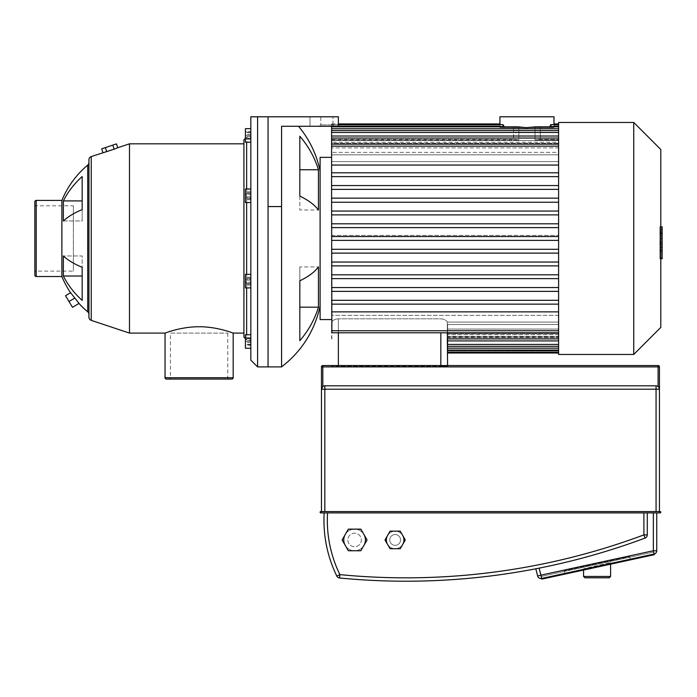 <?xml version="1.0" encoding="UTF-8"?>
<svg xmlns="http://www.w3.org/2000/svg" width="697" height="697" viewBox="0 0 697 697"><rect width="100%" height="100%" fill="white"/><g stroke="black" fill="none" stroke-linecap="round" stroke-linejoin="round"><path stroke-width="0.52" stroke-dasharray="3.48 2.61" d="M564.439 571.435L565.014 574.075L630.463 559.865L565.014 574.075L564.439 571.435L629.888 557.217L630.463 559.865L629.888 557.217L564.439 571.435M541.203 576.48L541.778 579.12L654.222 554.707L653.647 552.059L541.203 576.48L653.647 552.059L654.082 554.045L541.63 578.458A3.38 3.38 0 0 1 537.64 575.992L540.916 575.156L541.63 578.458M386.365 539.948A8.791 8.791 0 0 0 395.147 548.731A8.791 8.791 0 0 0 403.938 539.948A8.791 8.791 0 0 0 395.147 531.158A8.791 8.791 0 0 0 386.365 539.948A8.791 8.791 0 0 0 395.147 548.731A8.791 8.791 0 0 0 403.938 539.948A8.791 8.791 0 0 0 395.147 531.158A8.791 8.791 0 0 0 386.365 539.948M343.778 539.948A10.812 10.812 0 0 0 354.59 550.761A10.812 10.812 0 0 0 365.411 539.948A10.812 10.812 0 0 0 354.59 529.128A10.812 10.812 0 0 0 343.778 539.948A10.812 10.812 0 0 0 354.59 550.761A10.812 10.812 0 0 0 365.411 539.948A10.812 10.812 0 0 0 354.59 529.128A10.812 10.812 0 0 0 343.778 539.948M389.745 539.948A5.41 5.41 0 0 0 395.147 545.35A5.41 5.41 0 0 0 400.557 539.948A5.41 5.41 0 0 0 395.147 534.538A5.41 5.41 0 0 0 389.745 539.948A5.41 5.41 0 0 0 395.147 545.35A5.41 5.41 0 0 0 400.557 539.948A5.41 5.41 0 0 0 395.147 534.538A5.41 5.41 0 0 0 389.745 539.948A5.41 5.41 0 0 0 395.147 545.35A5.41 5.41 0 0 0 400.557 539.948A5.41 5.41 0 0 0 395.147 534.538A5.41 5.41 0 0 0 389.745 539.948A5.41 5.41 0 0 0 395.147 545.35A5.41 5.41 0 0 0 400.557 539.948A5.41 5.41 0 0 0 395.147 534.538A5.41 5.41 0 0 0 389.745 539.948M347.829 539.948A6.761 6.761 0 0 0 354.59 546.701A6.761 6.761 0 0 0 361.351 539.948A6.761 6.761 0 0 0 354.59 533.188A6.761 6.761 0 0 0 347.829 539.948A6.761 6.761 0 0 0 354.59 546.701A6.761 6.761 0 0 0 361.351 539.948A6.761 6.761 0 0 0 354.59 533.188A6.761 6.761 0 0 0 347.829 539.948A6.761 6.761 0 0 0 354.59 546.701A6.761 6.761 0 0 0 361.351 539.948A6.761 6.761 0 0 0 354.59 533.188A6.761 6.761 0 0 0 347.829 539.948A6.761 6.761 0 0 0 354.59 546.701A6.761 6.761 0 0 0 361.351 539.948A6.761 6.761 0 0 0 354.59 533.188A6.761 6.761 0 0 0 347.829 539.948M402.761 535.549A8.791 8.791 0 0 0 387.541 535.549A8.791 8.791 0 0 1 402.761 535.549M363.956 534.538A10.812 10.812 0 0 0 345.224 534.538A10.812 10.812 0 0 1 363.956 534.538M660.12 511.554A0.68 0.68 0 0 1 660.8 512.234A0.68 0.68 0 0 1 660.12 512.905L660.12 511.554M320.786 512.905A0.68 0.68 0 0 1 320.106 512.234A0.68 0.68 0 0 1 320.786 511.554L320.786 512.905M321.465 511.554L659.449 511.554L321.465 511.554M656.74 512.905L324.166 512.905L647.278 512.905L647.278 534.895A3.38 3.38 0 0 1 645.082 538.067A684.053 684.053 0 0 1 339.552 577.987L339.875 574.616A680.673 680.673 0 0 0 643.897 534.895L647.278 534.895A3.38 3.38 0 0 1 645.082 538.067A3.38 3.38 0 0 0 647.278 534.895L647.278 512.905L656.74 512.905L656.74 550.743A3.38 3.38 0 0 1 654.082 554.045L653.359 550.743L656.74 550.743M327.555 512.905A123.517 123.517 0 0 0 339.875 574.616L336.843 576.105A126.898 126.898 0 0 1 324.166 512.905M539.121 568.133A684.053 684.053 0 0 0 645.082 538.067A684.053 684.053 0 0 1 539.121 568.133L540.916 575.156L653.359 550.743L653.359 512.905M630.323 559.203L564.866 573.413L630.323 559.203L629.748 556.563L564.3 570.773L629.748 556.563L630.323 559.203M659.109 387.741L659.449 389.205L658.09 386.504A3.38 3.38 0 0 0 656.069 385.824A3.38 3.38 0 0 1 658.09 386.504L659.449 389.205L658.09 386.504A3.38 3.38 0 0 0 656.069 385.824A3.38 3.38 0 0 1 658.09 386.504L659.449 389.205L658.09 386.504A3.38 3.38 0 0 0 656.069 385.824A3.38 3.38 0 0 1 658.09 386.504L659.449 389.205L658.09 386.504A3.38 3.38 0 0 0 656.069 385.824A3.38 3.38 0 0 1 658.09 386.504L659.449 389.205L658.09 386.504A3.38 3.38 0 0 0 656.069 385.824A3.38 3.38 0 0 1 658.09 386.504L659.449 389.205L658.09 386.504A3.38 3.38 0 0 0 656.069 385.824A3.38 3.38 0 0 1 658.09 386.504L659.449 389.205L658.09 386.504A3.38 3.38 0 0 0 656.069 385.824A3.38 3.38 0 0 1 658.09 386.504A3.38 3.38 0 0 0 656.069 385.824A3.38 3.38 0 0 1 658.09 386.504L659.449 389.205L658.09 386.504A3.38 3.38 0 0 0 656.069 385.824A3.38 3.38 0 0 1 658.09 386.504L659.449 389.205L659.449 366.901A1.35 1.35 0 0 0 658.09 365.542A1.35 1.35 0 0 1 659.449 366.901A1.35 1.35 0 0 0 658.09 365.542L322.816 365.542A1.35 1.35 0 0 0 321.465 366.901L321.465 389.205L322.816 386.504L321.465 389.205L321.465 366.901L321.465 389.205L321.465 366.901L321.465 389.205L321.465 366.901L321.465 389.205L321.465 366.901L321.465 389.205L321.465 366.901L321.465 389.205L321.465 366.901L321.465 389.205L321.465 366.901L321.465 389.205L321.465 366.901L321.465 389.205L322.816 386.504L321.465 389.205A3.38 3.38 0 0 1 324.837 385.824A3.38 3.38 0 0 0 322.816 386.504A3.38 3.38 0 0 1 324.837 385.824A3.38 3.38 0 0 0 322.816 386.504L321.465 389.205L324.837 389.205L324.837 511.554M321.465 366.901L322.816 366.901L322.816 386.504L322.816 365.542L322.816 366.901L321.465 366.901L322.816 366.901L322.816 365.542L322.816 386.504L322.816 366.901L321.465 366.901L658.09 366.901L658.09 386.504L658.09 366.901L658.09 386.504L659.449 389.205L324.837 389.205L324.837 385.824A3.38 3.38 0 0 0 322.816 386.504A3.38 3.38 0 0 1 324.837 385.824A3.38 3.38 0 0 0 322.816 386.504A3.38 3.38 0 0 1 324.837 385.824A3.38 3.38 0 0 0 322.816 386.504A3.38 3.38 0 0 1 324.837 385.824A3.38 3.38 0 0 0 322.816 386.504A3.38 3.38 0 0 1 324.837 385.824L656.069 385.824A3.38 3.38 0 0 1 659.449 389.205L659.449 366.901A1.35 1.35 0 0 0 658.09 365.542A1.35 1.35 0 0 1 659.449 366.901A1.35 1.35 0 0 0 658.09 365.542L322.816 365.542L658.09 365.542A1.35 1.35 0 0 1 659.449 366.901A1.35 1.35 0 0 0 658.09 365.542L322.816 365.542A1.35 1.35 0 0 0 321.465 366.901A1.35 1.35 0 0 1 322.816 365.542L658.09 365.542A1.35 1.35 0 0 1 659.449 366.901A1.35 1.35 0 0 0 658.09 365.542L322.816 365.542A1.35 1.35 0 0 0 321.465 366.901A1.35 1.35 0 0 1 322.816 365.542L658.09 365.542A1.35 1.35 0 0 1 659.449 366.901A1.35 1.35 0 0 0 658.09 365.542L322.816 365.542A1.35 1.35 0 0 0 321.465 366.901A1.35 1.35 0 0 1 322.816 365.542L658.09 365.542A1.35 1.35 0 0 1 659.449 366.901A1.35 1.35 0 0 0 658.09 365.542L322.816 365.542A1.35 1.35 0 0 0 321.465 366.901A1.35 1.35 0 0 1 322.816 365.542L658.09 365.542A1.35 1.35 0 0 1 659.449 366.901A1.35 1.35 0 0 0 658.09 365.542L322.816 365.542A1.35 1.35 0 0 0 321.465 366.901A1.35 1.35 0 0 1 322.816 365.542L658.09 365.542A1.35 1.35 0 0 1 659.449 366.901L658.09 366.901L658.09 365.542A1.35 1.35 0 0 1 659.449 366.901L321.465 366.901A1.35 1.35 0 0 1 322.816 365.542A1.35 1.35 0 0 0 321.465 366.901A1.35 1.35 0 0 1 322.816 365.542L658.09 365.542A1.35 1.35 0 0 1 659.449 366.901L658.09 366.901L658.09 386.504A3.38 3.38 0 0 0 656.069 385.824A3.38 3.38 0 0 1 658.09 386.504L658.09 365.542L322.816 365.542A1.35 1.35 0 0 0 321.465 366.901A1.35 1.35 0 0 1 322.816 365.542L658.09 365.542L658.09 366.901L659.449 366.901L322.816 366.901L322.816 365.542A1.35 1.35 0 0 0 321.465 366.901A1.35 1.35 0 0 1 322.816 365.542L658.09 365.542L658.09 386.504L658.09 365.542L658.09 366.901L659.449 366.901L322.816 366.901L658.09 366.901L658.09 386.504L658.09 365.542L658.09 366.901L659.449 366.901L322.816 366.901L322.816 386.504L322.816 366.901L321.465 366.901A1.35 1.35 0 0 1 322.816 365.542L322.816 366.901L322.816 365.542L322.816 366.901L658.09 366.901L658.09 386.504L658.09 365.542L658.09 366.901L659.449 366.901L322.816 366.901L322.816 386.504L322.816 366.901L321.465 366.901L322.816 366.901L322.816 365.542L322.816 366.901L658.09 366.901L658.09 386.504L658.09 365.542L658.09 366.901L659.449 366.901L322.816 366.901L322.816 386.504L322.816 366.901L321.465 366.901L322.816 366.901L322.816 365.542L322.816 366.901L658.09 366.901L658.09 386.504L658.09 365.542L658.09 366.901L659.449 366.901L322.816 366.901L322.816 386.504L322.816 366.901L321.465 366.901L322.816 366.901L322.816 365.542L322.816 366.901L658.09 366.901L658.09 386.504L658.09 365.542L658.09 366.901L322.816 366.901L322.816 386.504L322.816 366.901L321.465 366.901L322.816 366.901L322.816 365.542L322.816 366.901L659.449 366.901L658.09 366.901L658.09 365.542L658.09 366.901L322.816 366.901L322.816 386.504L322.816 366.901L321.465 366.901L322.816 366.901L322.816 365.542L322.816 366.901L658.09 366.901L658.09 386.504L658.09 365.542M360.837 550.761L367.084 539.948L360.837 529.128L348.343 529.128L342.105 539.948L348.343 550.761L360.837 550.761L367.084 539.948L360.837 529.128L348.343 529.128L342.105 539.948L348.343 550.761L360.837 550.761L367.084 539.948L360.837 529.128L348.343 529.128L342.105 539.948L348.343 550.761L360.837 550.761M363.956 545.35A10.812 10.812 0 0 1 345.224 545.35A10.812 10.812 0 0 0 363.956 545.35M400.226 548.731L405.297 539.948L400.226 531.158L390.076 531.158L385.005 539.948L390.076 548.731L400.226 548.731L405.297 539.948L400.226 531.158L390.076 531.158L385.005 539.948L390.076 548.731L400.226 548.731L405.297 539.948L400.226 531.158L390.076 531.158L385.005 539.948L390.076 548.731L400.226 548.731M402.761 544.34A8.791 8.791 0 0 1 387.541 544.34A8.791 8.791 0 0 0 402.761 544.34M564.866 573.413L564.3 570.773L564.866 573.413M583.572 570.041L583.572 568.804L610.607 562.557L583.572 568.804M610.607 564.178L610.607 562.557M583.572 576.445L610.607 576.445M609.256 577.796L584.922 577.796M243.924 333.096L243.924 143.826L243.924 333.096M233.181 333.096C233.539 333.314 217.438 326.649 199.107 326.754C180.784 326.649 164.675 333.314 165.041 333.096M231.831 379.063L166.391 379.063M102.956 152.669L117.767 147.729M129.485 143.826L129.485 333.096M88.928 317.144L88.928 159.779M101.675 148.818L105.378 147.59L106.737 151.676M105.378 147.59L112.783 145.115L114.142 149.193M112.783 145.115L116.486 143.887M88.928 314.417L88.928 162.514L88.928 314.417M82.168 209.597L82.168 220.949L82.168 209.597L82.168 220.949L63.357 220.949A91.385 38.623 180 0 1 82.168 209.597L82.168 176.559A91.385 82.83 -0 0 0 63.357 200.91L63.357 220.949L82.168 220.949L82.168 176.559L82.168 200.91L63.357 200.91M82.168 267.334A91.385 38.623 -0 0 1 63.357 255.973L63.357 276.021A91.385 82.83 180 0 0 82.168 300.372L82.168 255.973L63.357 255.973L82.168 255.973L82.168 300.372L82.168 276.021L63.357 276.021M61.885 200.405L61.885 276.517M69.003 301.522L72.488 307.325L79.031 303.395L70.615 292.679L65.527 295.728L69.003 301.522L74.806 298.046M34.85 275.167L34.85 201.755M243.924 337.156L243.924 139.775M245.414 338.637L246.633 339.857L246.633 334.752M245.414 138.285L246.633 137.065L246.633 339.857L250.824 339.857L250.824 137.065L246.633 137.065L246.633 142.179M246.633 287.905L246.633 274.383M246.633 202.539L246.633 189.018M250.824 360.14L250.824 116.791L257.585 116.791L257.585 366.901M250.824 287.905L250.824 274.383L250.824 287.905L250.824 274.383L250.824 287.905L245.414 287.905L245.414 274.383L245.414 287.905L245.414 274.383L250.824 274.383M250.824 137.065L250.824 339.857M250.824 346.287L250.824 334.752L250.824 346.287M250.824 348.265L245.414 348.265L245.414 341.504L245.414 344.884L250.824 344.884L250.824 334.752L250.824 348.265L250.824 341.504L250.824 344.884L245.414 344.884L245.414 334.752L245.414 341.504L245.414 334.752L250.824 334.752M250.824 189.018L250.824 202.539L250.824 189.018L250.824 202.539L250.824 189.018L245.414 189.018L245.414 202.539L250.824 202.539M250.824 130.635L250.824 142.179L250.824 130.635M250.824 135.418L250.824 128.657L250.824 135.418L250.824 132.038L245.414 132.038L245.414 135.418L245.414 128.657L245.414 142.179L245.414 132.038L250.824 132.038L250.824 135.418L245.414 135.418L250.824 135.418L250.824 138.799L250.824 135.418M245.414 202.539L245.414 189.018L245.414 202.539M250.824 142.179L245.414 142.179L245.414 128.657L250.824 128.657M245.414 194.768L245.414 199.551L245.414 192.006L245.414 194.768L250.824 194.768L250.824 192.006L250.824 199.551L250.824 194.768M250.824 198.54L245.414 198.54M250.824 199.551L245.414 199.551M250.824 196.789L245.414 196.789M250.824 193.017L245.414 193.017M250.824 192.006L245.414 192.006M250.824 138.799L245.414 138.799L250.824 138.799M245.414 131.646L245.414 139.191L245.414 131.646L250.824 131.646L250.824 139.191L250.824 131.646M250.824 132.657L245.414 132.657M250.824 136.429L245.414 136.429M250.824 139.191L245.414 139.191M250.824 138.18L245.414 138.18M250.824 134.408L245.414 134.408M245.414 193.827L245.414 199.682L245.414 193.827L250.824 193.827L250.824 191.875L250.824 193.827L245.414 193.827M250.824 191.875L245.414 191.875M250.824 197.73L250.824 193.827L250.824 197.73L245.414 197.73L250.824 197.73L250.824 199.682L250.824 197.73M250.824 199.682L245.414 199.682M245.414 282.154L245.414 277.371L245.414 284.916L245.414 282.154L250.824 282.154L250.824 284.916L250.824 277.371L250.824 282.154M250.824 278.382L245.414 278.382M250.824 277.371L245.414 277.371M250.824 280.133L245.414 280.133M250.824 283.906L245.414 283.906M250.824 284.916L245.414 284.916M245.414 341.504L245.414 338.123L245.414 341.504L250.824 341.504L245.414 341.504M250.824 338.123L245.414 338.123L250.824 338.123M245.414 345.276L245.414 337.74L245.414 345.276L250.824 345.276L250.824 337.74L250.824 345.276M250.824 344.266L245.414 344.266M250.824 340.493L245.414 340.493M250.824 337.74L245.414 337.74M250.824 338.751L245.414 338.751M250.824 342.515L245.414 342.515M245.414 283.095L245.414 277.24L245.414 283.095L250.824 283.095L250.824 285.047L250.824 283.095L245.414 283.095M250.824 285.047L245.414 285.047M250.824 279.192L250.824 283.095L250.824 279.192L245.414 279.192L250.824 279.192L250.824 277.24L250.824 279.192M250.824 277.24L245.414 277.24M257.585 116.791L268.057 116.791L268.057 366.901L268.057 206.565L281.579 206.565L281.579 126.253C304.397 126.253 304.397 126.253 281.579 126.253C304.397 126.253 304.397 126.253 281.579 126.253L281.579 366.901M227.771 333.096L227.771 377.713L170.451 377.713L227.771 377.713A1.35 1.35 0 0 0 229.121 379.063L169.101 379.063A1.35 1.35 0 0 0 170.451 377.713L170.451 333.096L227.771 333.096L170.451 333.096M34.85 272.466L34.85 204.465L34.85 272.466A1.35 1.35 0 0 1 36.2 271.116L73.377 271.116L73.377 205.815L73.377 271.116M34.85 204.465A1.35 1.35 0 0 0 36.2 205.815L73.377 205.815M115.92 148.348L103.949 152.338L115.92 148.348M116.774 148.06L103.949 152.338L116.774 148.06M633.756 354.459L633.756 122.463M558.593 122.463L558.593 354.459M660.8 149.506L660.8 327.416M549.672 126.837L549.672 127.603L539.469 127.603L535.949 126.837L539.469 127.603L549.672 127.603L550.804 124.65L551.728 126.566L550.804 124.65L558.593 124.65L558.593 140.454L331.598 140.454L331.598 142.214L331.598 126.253M551.728 127.603L551.728 126.566L551.728 127.603L553.923 127.603L553.923 125.843L553.923 127.603L535.035 127.603L540.341 127.603L540.341 139.383L535.035 139.958L535.035 127.603L535.035 139.958L540.341 139.383L540.341 127.603L535.035 127.603L551.728 127.603M553.923 125.843C554.002 123.378 554.002 123.378 553.923 125.843C554.002 123.378 554.002 123.378 553.923 125.843L558.593 125.843L558.593 139.383L540.341 139.383L558.593 139.383L558.593 139.958L535.035 139.958L558.593 139.958L558.593 123.935L558.593 125.843L553.923 125.843M331.598 126.837L331.598 128.753L331.598 126.837L517.967 126.837L514.447 127.603L539.469 127.603L514.447 127.603L517.967 126.837L526.226 127.603L535.949 126.837L558.593 126.837L558.593 143.233L331.598 143.233L331.598 146.265L331.598 128.753L331.598 142.214L331.598 140.454L558.593 140.454L558.593 142.214L558.593 126.837L558.593 142.214L331.598 142.214L558.593 142.214L558.593 124.65M527.681 127.603L526.226 127.603L527.681 127.603M553.993 116.791L499.915 116.791M331.598 238.461L331.598 319.575L331.598 238.461M320.106 157.348L320.106 319.575M447.596 352.996L447.596 333.689L558.593 333.689L558.593 346.348L558.593 329.054L447.596 329.054L558.593 329.054L558.593 324.549L558.593 340.911L558.593 338.881L558.593 340.911L558.593 338.881L447.326 338.881L447.326 322.101C446.42 320.193 444.259 319.095 440.835 318.817L338.359 318.817L440.835 318.817C444.259 319.095 446.42 320.193 447.326 322.101L558.593 322.101L558.593 315.349L558.593 338.881L447.596 338.881L447.596 340.911L447.596 324.549L447.596 338.881L558.593 338.881L558.593 324.549L447.596 324.549L447.596 329.054L447.596 324.549L558.593 324.549L558.593 344.431L558.593 330.657L447.596 330.657L447.596 344.431L447.596 329.054L447.596 366.056L440.835 366.056L447.596 366.056L447.596 365.542M558.593 344.431L447.596 344.431L558.593 344.431L447.596 344.431L447.596 330.657L447.596 333.689L447.596 330.657L558.593 330.657L558.593 348.169L558.593 334.708L447.596 334.708L447.596 350.086L447.596 334.708L558.593 334.708L558.593 352.273L558.593 333.689L447.596 333.689L447.596 346.348L447.596 344.431L447.596 346.348L558.593 346.348M447.596 351.079L447.596 336.965L447.596 351.079L558.593 351.079L558.593 336.965L558.593 352.996L558.593 351.079L447.596 351.079M558.593 350.364L447.596 350.364L558.593 350.364L447.596 350.364L447.596 352.273L558.593 352.273M558.593 348.169L447.596 348.169L558.593 348.169L447.596 348.169L447.596 350.086L558.593 350.086L558.593 348.169L558.593 350.086M558.593 338.881L558.593 322.101L447.326 322.101L447.326 332.783M338.359 332.783L338.359 318.817C334.943 319.095 332.783 320.193 331.877 322.101C332.783 320.193 334.943 319.095 338.359 318.817L338.359 366.056L440.835 366.056L331.598 366.056L338.359 366.056L338.359 365.542M331.598 365.542L331.598 366.056L331.598 365.542M331.877 338.881L331.598 322.101L331.598 338.881M331.877 332.783L331.598 132.491L331.598 146.265L331.598 143.233L558.593 143.233L558.593 146.265L558.593 132.491L558.593 147.869L331.598 147.869L558.593 147.869L558.593 152.373L558.593 138.041L558.593 154.821L331.598 154.821L558.593 154.821L558.593 161.573L558.593 146.17L558.593 165.058L331.598 165.058M447.596 336.468L558.593 336.468L447.596 336.468M558.593 315.349L331.598 315.349L558.593 315.349L558.593 240.378L331.598 240.378L558.593 240.378L558.593 315.349M331.598 198.14L558.593 198.296L558.593 202.121L331.598 202.121L558.593 202.121L558.593 214.876L331.598 214.876L558.593 214.876L558.593 223.798L331.598 223.798L558.593 223.798L558.593 227.623L331.598 227.623L558.593 227.623L558.593 240.378L331.598 240.378M338.359 124.65L331.598 124.65L331.598 126.566L331.598 124.65L503.112 124.65L502.18 127.603L518.873 127.603L518.873 139.958L513.576 139.383L331.598 139.383L331.598 123.935L331.598 139.383L513.576 139.383L513.576 127.603L499.984 127.603L499.984 125.843C499.915 123.378 499.915 123.378 499.984 125.843C499.915 123.378 499.915 123.378 499.984 125.843L499.984 127.603L513.576 127.603L513.576 139.383L518.873 139.958L331.598 139.958L331.598 126.566L331.598 139.958L331.598 139.383L331.598 139.958L518.873 139.958L518.873 127.603L502.18 127.603L503.112 124.65L504.236 127.603L549.672 127.603L504.236 127.603L504.236 126.837M558.593 165.058L558.593 172.804L331.598 172.804L558.593 172.804L558.593 144.14L558.593 161.573L331.598 161.573L558.593 161.573L558.593 136.011L558.593 152.373L331.598 152.373L558.593 152.373L558.593 130.583L558.593 132.491L331.598 132.491L331.598 130.583L331.598 132.491L558.593 132.491L558.593 130.583L558.593 146.265L331.598 146.265L558.593 146.265L558.593 126.837M331.598 138.041L331.598 136.011L331.598 138.041L558.593 138.041M331.598 146.17L331.598 144.14L331.598 146.17L558.593 146.17M331.598 330.753L331.598 332.783L331.598 330.753L558.593 330.753L558.593 332.783L558.593 330.753L331.598 330.753L558.593 330.753M331.598 249.299L558.593 249.299M331.598 235.403L558.593 235.403L331.598 235.403M331.598 227.623L558.593 227.623L558.593 214.876L331.598 214.876M331.598 211.052L558.593 211.052L331.598 211.052L558.593 211.052L558.593 202.121L331.598 202.121L558.593 202.235L558.593 198.14L331.598 198.296L558.593 198.296L558.593 189.375L331.598 189.375L558.593 189.375L558.593 198.296L331.598 198.296M331.598 185.55L558.593 185.55L331.598 185.55L558.593 185.55L558.593 189.375L331.598 189.375M558.593 176.629L331.598 176.629L558.593 176.629L558.593 185.55L558.593 172.804L558.593 176.629L331.598 176.629M558.593 172.804L331.598 172.804M558.593 189.375L558.593 185.55M558.593 214.876L558.593 211.052M558.593 223.798L331.598 223.798M513.576 127.603L518.873 127.603L513.576 127.603M540.341 127.603L553.923 127.603L540.341 127.603M502.18 127.603L499.984 127.603L502.18 127.603M504.236 127.603L514.447 127.603L504.236 127.603M558.593 240.378L558.593 227.623M558.593 253.124L331.598 253.124M331.598 262.046L558.593 262.046M558.593 265.871L331.598 265.871M331.598 274.801L558.593 274.801M558.593 278.626L331.598 278.626M331.598 287.547L558.593 287.547M558.593 291.372L331.598 291.372M331.598 300.302L558.593 300.302M558.593 304.127L331.598 304.127M331.598 311.864L558.593 311.864M558.593 336.965L447.596 336.965L558.593 336.965M447.596 337.54L558.593 337.54L447.596 337.54M558.593 236.553L331.598 236.553M662.15 244.002L662.15 238.487L662.15 244.002L659.867 244.002L659.867 231.918L659.867 245.013L659.867 244.002L662.15 244.002M662.15 232.92L662.15 238.487L662.15 231.918L662.15 232.92L659.867 232.92L662.15 232.92M662.15 231.918L659.867 231.918M662.15 245.013L659.867 245.013L662.15 245.013M660.8 258.23L659.867 258.23L659.867 227.056L659.867 258.23L662.15 258.23L662.15 227.056L662.15 250.136L662.15 238.487L659.867 238.487L659.867 250.136L659.867 226.795L659.867 238.487L662.15 238.487L662.15 226.795M660.8 250.136L659.867 250.136M660.8 247.33L662.15 247.33M660.8 226.795L659.867 226.795M662.15 229.601L660.8 229.601M662.15 231.874L659.867 231.874L662.15 231.874M662.15 241.371L662.15 227.039L662.15 249.883L662.15 227.056L659.867 227.056L659.867 249.883L659.867 227.039L659.867 245.056L659.867 227.056L659.867 241.371L659.867 227.056L662.15 227.056L662.15 241.371L659.867 241.371M659.867 255.268L659.867 251.817L659.867 255.268M662.15 251.817L662.15 255.268L662.15 251.817L659.867 251.817M662.15 258.718L662.15 255.268L662.15 258.718M660.8 258.718L659.867 258.718M662.15 227.056L659.867 227.039L662.15 227.056M662.15 249.866L659.867 249.883M662.15 235.769L659.867 235.769L662.15 235.769M662.15 245.056L659.867 245.056M320.106 238.461L320.106 306.061L320.106 238.461M318.451 169.763A102.807 94.984 0 0 0 299.832 136.246L299.832 196.118A102.807 39.346 180 0 1 318.451 210.006L318.451 169.763L299.832 169.763L299.832 136.246L299.832 210.006L318.451 210.006L299.832 210.006L299.832 169.763M320.786 116.791L332.957 116.791L320.786 116.791L332.957 116.791L320.786 116.791L320.786 124.902L320.786 116.791M332.957 124.902L332.957 116.791L332.957 124.902L320.786 124.902L332.957 124.902L320.786 124.902L332.957 124.902L334.307 126.253L319.435 126.253L334.307 126.253L332.957 124.902M319.435 126.253L320.786 124.902L319.435 126.253L334.307 126.253L319.435 126.253M281.579 206.565L281.579 126.253L338.359 126.253L309.973 126.253L309.973 116.791L338.359 116.791L338.359 126.253L309.973 126.253L309.973 116.791L338.359 116.791L338.359 126.253L338.359 116.791L268.057 116.791L268.057 206.565M299.832 340.685A102.807 94.984 180 0 0 318.451 307.159L318.451 266.916A102.807 39.346 0 0 1 299.832 280.804L299.832 340.685L299.832 266.916L299.832 280.804L299.832 266.916L318.451 266.916L299.832 266.916L299.832 340.685M299.832 196.118L299.832 210.006L299.832 196.118M299.832 307.159L318.451 307.159M645.082 538.067L643.897 534.895L643.897 512.905M656.069 511.554L656.069 385.824M322.816 365.542L322.816 386.504M658.09 366.901L322.816 366.901L658.09 366.901M165.041 377.713L233.181 377.713M91.237 156.572L91.237 320.35M87.717 311.82L87.717 165.102M36.2 200.405L36.2 276.517M36.2 271.116L36.2 205.815L36.2 271.116M440.835 365.542L440.835 332.783M558.593 128.753L331.598 128.753M504.236 126.566L331.598 126.566M558.593 126.566L549.672 126.566M331.598 125.843L499.984 125.843L331.598 125.843M331.598 132.491L558.593 132.491M662.15 238.487L660.8 238.487M662.15 233.582L659.867 233.582M662.15 233.931L659.867 233.931M662.15 243.384L659.867 243.384M662.15 243.009L659.867 243.009M447.596 340.911L558.593 340.911M331.598 144.14L558.593 144.14M331.598 136.011L558.593 136.011M331.598 130.583L558.593 130.583M331.598 123.935L338.359 123.935M331.598 332.783L558.593 332.783"/><path stroke-width="1.05" d="M541.63 578.458L540.916 575.156L537.64 575.992L535.801 568.787L539.121 568.133L535.801 568.787L537.64 575.992A3.38 3.38 0 0 0 541.63 578.458L654.082 554.045L654.222 554.707L541.778 579.12L541.203 576.48M403.938 539.948A8.791 8.791 0 0 0 402.761 535.549A8.791 8.791 0 0 1 402.761 544.34A8.791 8.791 0 0 0 403.938 539.948M387.541 535.549A8.791 8.791 0 0 0 386.365 539.948A8.791 8.791 0 0 1 387.541 535.549M365.411 539.948A10.812 10.812 0 0 0 363.956 534.538A10.812 10.812 0 0 1 363.956 545.35A10.812 10.812 0 0 0 365.411 539.948M345.224 534.538A10.812 10.812 0 0 0 343.778 539.948A10.812 10.812 0 0 1 345.224 534.538M660.8 512.234A0.68 0.68 0 0 0 660.12 511.554L320.786 511.554L321.465 511.554L321.465 389.205L321.465 511.554L660.12 511.554L660.12 512.905A0.68 0.68 0 0 0 660.8 512.234M653.359 512.905L647.278 512.905L647.278 534.895L643.897 534.895A680.673 680.673 0 0 1 339.875 574.616L339.552 577.987A3.38 3.38 0 0 1 336.843 576.105A3.38 3.38 0 0 0 339.552 577.987A684.053 684.053 0 0 0 645.082 538.067A3.38 3.38 0 0 0 647.278 534.895L647.278 512.905L320.786 512.905L660.12 512.905L653.359 512.905L653.359 550.743L654.082 554.045A3.38 3.38 0 0 0 656.74 550.743L656.74 512.905M320.786 511.554A0.68 0.68 0 0 0 320.106 512.234A0.68 0.68 0 0 0 320.786 512.905L320.786 511.554M324.166 512.905A126.898 126.898 0 0 0 336.843 576.105L339.875 574.616A123.517 123.517 0 0 1 327.555 512.905M656.069 385.824L656.069 389.205L659.449 389.205L659.449 366.901A1.35 1.35 0 0 0 658.09 365.542L658.09 366.901L659.449 366.901L659.449 511.554L659.449 389.205A3.38 3.38 0 0 0 656.069 385.824L324.837 385.824A3.38 3.38 0 0 0 321.465 389.205L321.465 366.901L321.465 389.205L321.465 366.901L322.816 366.901L322.816 365.542A1.35 1.35 0 0 0 321.465 366.901M324.837 511.554L324.837 389.205L321.465 389.205L322.816 386.504A3.38 3.38 0 0 1 324.837 385.824A3.38 3.38 0 0 0 322.816 386.504A3.38 3.38 0 0 1 324.837 385.824A3.38 3.38 0 0 0 322.816 386.504A3.38 3.38 0 0 1 324.837 385.824A3.38 3.38 0 0 0 322.816 386.504A3.38 3.38 0 0 1 324.837 385.824A3.38 3.38 0 0 0 322.816 386.504A3.38 3.38 0 0 1 324.837 385.824L324.837 389.205L656.069 389.205L656.069 511.554M322.816 386.504L322.816 366.901L658.09 366.901L658.09 386.504L659.109 387.741M658.09 365.542L322.816 365.542M360.837 550.761L367.084 539.948L360.837 529.128L348.343 529.128L342.105 539.948L348.343 550.761L360.837 550.761M345.224 545.35A10.812 10.812 0 0 1 343.778 539.948A10.812 10.812 0 0 0 345.224 545.35M400.226 548.731L405.297 539.948L400.226 531.158L390.076 531.158L385.005 539.948L390.076 548.731L400.226 548.731M387.541 544.34A8.791 8.791 0 0 1 386.365 539.948A8.791 8.791 0 0 0 387.541 544.34M610.607 564.178L610.607 576.445L583.572 576.445L583.572 570.041M583.572 576.445L584.922 577.796L609.256 577.796L610.607 576.445M91.237 320.35L91.237 156.572A3.38 3.38 0 0 0 88.928 159.779L88.928 317.144A3.38 3.38 0 0 0 91.237 320.35L129.485 333.096L129.485 143.826L243.924 143.826M129.485 333.096L165.041 333.096C164.675 333.314 180.784 326.649 199.107 326.754C217.438 326.649 233.539 333.314 233.181 333.096L243.924 333.096M165.041 377.713A1.35 1.35 0 0 0 166.391 379.063L231.831 379.063A1.35 1.35 0 0 0 233.181 377.713L165.041 377.713L165.041 333.096M117.767 147.729L114.142 149.193L112.783 145.115L116.486 143.887L117.767 147.729L129.485 143.826M114.142 149.193L91.237 156.572M112.783 145.115L101.675 148.818L102.956 152.669M105.378 147.59L106.737 151.676M88.928 314.417A3.38 3.38 0 0 0 87.717 311.82A91.385 91.385 0 0 1 78.961 303.439M88.928 162.514A3.38 3.38 0 0 1 87.717 165.102L87.717 311.82M36.2 276.517L36.2 200.405A1.35 1.35 0 0 0 34.85 201.755L34.85 275.167A1.35 1.35 0 0 0 36.2 276.517L61.885 276.517A91.385 91.385 0 0 0 70.545 292.723M36.2 200.405L61.885 200.405A91.385 91.385 0 0 1 87.717 165.102M74.806 298.046L79.031 303.395L72.488 307.325L65.527 295.728L70.615 292.679L74.806 298.046L69.003 301.522M61.885 276.517L61.885 200.405M63.357 255.973A91.385 38.623 0 0 0 82.168 267.334L82.168 300.372A91.385 82.83 180 0 1 63.357 276.021L63.357 255.973M63.357 200.91A91.385 82.83 0 0 1 82.168 176.559L82.168 209.597A91.385 38.623 180 0 0 63.357 220.949L63.357 200.91L82.168 200.91L82.168 209.597M82.168 267.334L82.168 276.021L63.357 276.021M245.414 138.285L243.924 139.775L243.924 337.156L245.414 338.637M246.633 334.752L246.633 287.905M246.633 274.383L246.633 202.539M246.633 189.018L246.633 142.179M250.824 116.791L250.824 360.14L257.585 366.901L257.585 116.791L250.824 116.791M250.824 287.905L245.414 287.905L245.414 274.383L250.824 274.383M250.824 334.752L245.414 334.752L245.414 348.265L250.824 348.265M250.824 128.657L245.414 128.657L245.414 142.179L250.824 142.179M250.824 189.018L245.414 189.018L245.414 202.539L250.824 202.539M268.057 206.565L281.579 206.565L281.579 126.253L338.359 126.253L338.359 116.791L268.057 116.791L268.057 366.901L268.057 116.791L257.585 116.791M169.101 379.063L229.121 379.063M633.756 238.461L633.756 354.459L558.593 354.459L558.593 122.463L633.756 122.463L633.756 238.461M633.756 354.459L660.8 327.416L660.8 149.506L633.756 122.463M331.598 126.253L331.598 126.837L517.967 126.837L526.226 127.603L535.949 126.837L558.593 126.837M558.593 124.65L550.804 124.65L549.672 126.837M499.958 124.65L499.915 116.791L553.993 116.791L553.949 124.65M331.598 319.575L320.106 319.575L320.106 157.348L331.598 157.348M558.593 352.273L447.596 352.273L447.596 352.996L558.593 352.996M558.593 350.086L447.596 350.086L558.593 350.364M558.593 346.348L447.596 346.348L447.596 348.169L558.593 348.169M447.326 332.783L447.596 344.431L558.593 344.431M558.593 338.881L447.326 338.881L447.596 365.542M331.598 198.296L331.877 332.783M331.598 126.837L331.598 198.14L558.593 198.14M504.236 126.837L503.112 124.65L338.359 124.65M331.598 165.058L558.593 165.058M558.593 172.804L331.598 172.804M331.598 176.629L558.593 176.629M558.593 185.55L331.598 185.55M331.598 189.375L558.593 189.375M331.598 211.052L558.593 211.052M558.593 214.876L331.598 214.876M331.598 223.798L558.593 223.798M558.593 227.623L331.598 227.623M558.593 311.864L331.598 311.864M558.593 240.378L331.598 240.378M558.593 253.124L331.598 253.124M331.598 265.871L558.593 265.871M558.593 278.626L331.598 278.626M558.593 291.372L331.598 291.372M558.593 304.127L331.598 304.127M331.598 236.553L558.593 236.553M331.598 249.299L558.593 249.299M558.593 262.046L331.598 262.046M331.598 300.302L558.593 300.302M331.598 274.801L558.593 274.801M331.598 287.547L558.593 287.547M660.8 226.795L662.15 226.795L662.15 250.136L660.8 250.136M662.15 247.33L660.8 247.33M662.15 250.136L662.15 258.23L660.8 258.23M662.15 258.23L662.15 258.718L660.8 258.718M281.579 206.565L281.579 366.901C301.749 351.253 314.591 330.979 320.106 306.061M318.451 210.006A102.807 39.346 180 0 0 299.832 196.118L299.832 136.246A102.807 94.984 0 0 1 318.451 169.763L318.451 210.006M318.451 307.159A102.807 94.984 180 0 1 299.832 340.685L299.832 280.804A102.807 39.346 0 0 0 318.451 266.916L318.451 307.159L299.832 307.159M299.832 169.763L318.451 169.763M643.897 512.905L643.897 534.895L645.082 538.067M656.74 550.743L653.359 550.743L540.916 575.156L539.121 568.133M440.835 332.783L440.835 365.542M338.359 332.783L338.359 365.542M504.236 126.566L331.598 126.566M558.593 126.566L549.672 126.566M558.593 128.753L331.598 128.753M558.593 132.491L331.598 132.491M558.593 138.041L331.598 138.041M331.598 146.17L558.593 146.17M558.593 330.753L331.598 330.753M662.15 238.487L660.8 238.487M662.15 229.601L660.8 229.601M257.585 366.901L281.579 366.901M233.181 333.096L233.181 377.713M338.359 123.935L499.915 123.935M331.598 130.583L558.593 130.583M331.598 136.011L558.593 136.011M331.598 144.14L558.593 144.14M331.598 202.235L558.593 202.235M553.993 123.935L558.593 123.935M447.596 340.911L558.593 340.911M331.598 332.783L558.593 332.783M320.106 170.87C316.56 154.237 309.372 139.365 298.551 126.253"/></g></svg>
